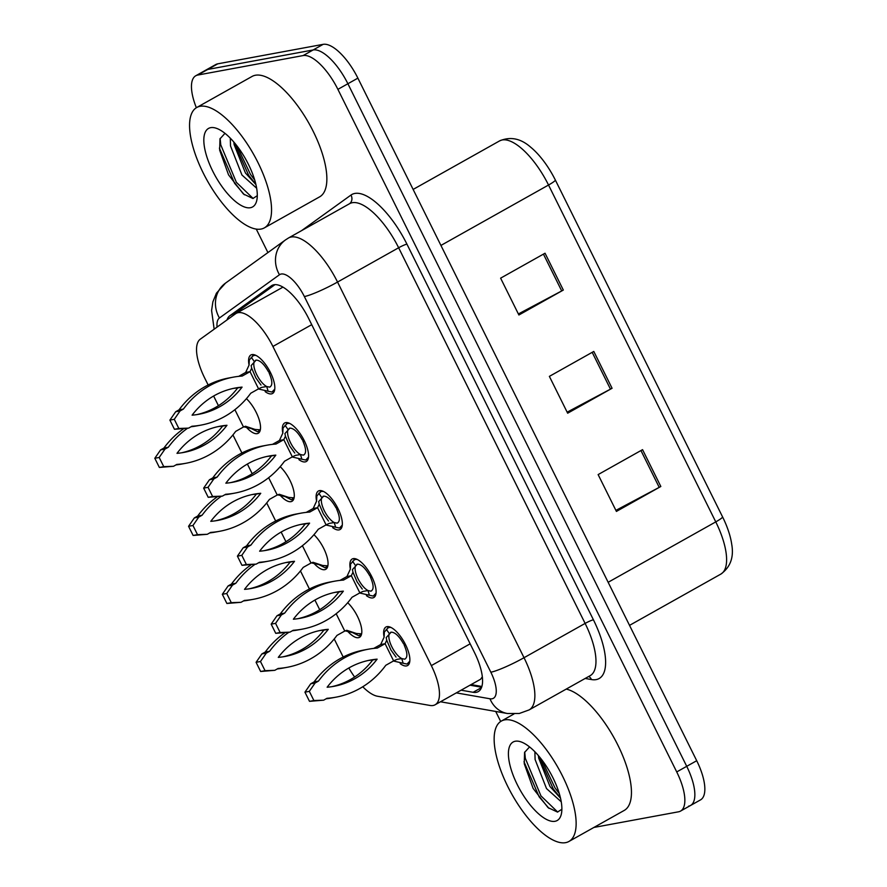 <?xml version="1.0" encoding="UTF-8"?>
<svg xmlns="http://www.w3.org/2000/svg" width="887" height="887" viewBox="0 0 887 887"><rect width="100%" height="100%" fill="white"/><g stroke="black" fill="none" stroke-linecap="round" stroke-linejoin="round"><path stroke-width="1.33" d="M313.954 534.706A22.086 8.526 60.7 0 1 326.316 554.586A22.086 8.526 60.7 0 1 325.751 569.299A22.086 8.526 60.7 0 1 324.697 569.676A22.086 8.526 60.7 0 1 313.665 563.001M280.192 466.684A22.086 8.526 60.7 0 1 292.555 486.575A22.086 8.526 60.7 0 1 291.989 501.288A22.086 8.526 60.7 0 1 290.936 501.665A22.086 8.526 60.7 0 1 279.904 494.979M246.431 398.673A22.086 8.526 60.7 0 1 258.793 418.564A22.086 8.526 60.7 0 1 258.228 433.266A22.086 8.526 60.7 0 1 257.175 433.654A22.086 8.526 60.7 0 1 246.142 426.969M347.715 602.716A22.086 8.526 60.7 0 1 360.078 622.596A22.086 8.526 60.7 0 1 359.512 637.309A22.086 8.526 60.7 0 1 358.459 637.686A22.086 8.526 60.7 0 1 347.427 631.012M350.321 568.966A22.086 8.526 60.7 0 1 352.183 559.01A22.086 8.526 60.7 0 1 353.248 558.633A22.086 8.526 60.7 0 1 371.121 575.375A22.086 8.526 60.7 0 1 373.815 597.539A22.086 8.526 60.7 0 1 372.751 597.916A22.086 8.526 60.7 0 1 366.442 595.665M316.559 500.955A22.086 8.526 60.7 0 1 318.422 490.999A22.086 8.526 60.7 0 1 319.486 490.622A22.086 8.526 60.7 0 1 337.359 507.364A22.086 8.526 60.7 0 1 340.054 529.528A22.086 8.526 60.7 0 1 338.989 529.905A22.086 8.526 60.7 0 1 332.68 527.654M282.798 432.945A22.086 8.526 60.7 0 1 284.66 422.988A22.086 8.526 60.7 0 1 285.725 422.611A22.086 8.526 60.7 0 1 303.598 439.353A22.086 8.526 60.7 0 1 306.292 461.517A22.086 8.526 60.7 0 1 305.228 461.894A22.086 8.526 60.7 0 1 298.919 459.643M249.036 364.923A22.086 8.526 60.7 0 1 250.899 354.977A22.086 8.526 60.7 0 1 251.963 354.6A22.086 8.526 60.7 0 1 269.836 371.331A22.086 8.526 60.7 0 1 272.531 393.506A22.086 8.526 60.7 0 1 271.466 393.883A22.086 8.526 60.7 0 1 265.158 391.633M384.082 636.977A22.086 8.526 60.7 0 1 385.945 627.02A22.086 8.526 60.7 0 1 387.009 626.643A22.086 8.526 60.7 0 1 404.882 643.385A22.086 8.526 60.7 0 1 407.577 665.549A22.086 8.526 60.7 0 1 406.512 665.926A22.086 8.526 60.7 0 1 400.203 663.676M362.761 686.76A41.423 15.988 -119.3 0 0 377.507 696.251L430.018 705.453A41.423 15.988 -119.3 0 0 433.155 705.487A41.423 15.988 -119.3 0 0 435.14 704.766A41.423 15.988 -119.3 0 0 431.337 665.605L272.908 346.462A41.423 15.988 -119.3 0 0 236.164 313.388A41.423 15.988 -119.3 0 0 235.576 313.765L200.274 339.189A41.423 15.988 -119.3 0 0 204.664 377.984L208.146 384.98M435.14 704.766L480.61 679.242L482.34 676.792M348.835 667.989A41.423 15.988 -119.3 0 0 354.623 677.014M213.623 396.034L218.435 405.703M232.937 434.929L241.907 452.991M247.384 464.045L252.196 473.713M266.699 502.94L275.669 521.002M281.146 532.056L285.958 541.724M300.46 570.951L309.43 589.012M314.907 600.067L319.719 609.735M334.222 638.962L343.191 657.023M196.36 107.726A41.423 15.988 60.7 0 1 195.772 75.761L205.773 70.151A41.423 15.988 60.7 0 1 207.769 69.441L313.144 49.96A41.423 15.988 60.7 0 1 347.892 83.744L686.726 766.324A41.423 15.988 60.7 0 1 690.529 805.485L700.53 799.874A41.423 15.988 60.7 0 0 696.716 760.713L357.882 78.134A41.423 15.988 60.7 0 0 323.134 44.35L217.758 63.831A41.423 15.988 60.7 0 0 215.774 64.54L205.773 70.151A41.423 15.988 60.7 0 1 207.769 69.441L313.144 49.96A41.423 15.988 60.7 0 1 347.892 83.744L686.726 766.324A41.423 15.988 60.7 0 1 690.529 805.485A41.423 15.988 60.7 0 1 688.545 806.194M545.039 253.227L500.612 278.163L518.895 314.996L563.323 290.06L545.039 253.227M518.385 313.954L561.715 290.936A11.043 1.33 -26.4 0 0 563.323 290.06M642.554 449.654L598.126 474.589L616.41 511.422L660.826 486.486L642.554 449.654M615.888 510.38L659.218 487.362A11.043 1.33 -26.4 0 0 660.826 486.486M593.791 351.44L549.375 376.376L567.658 413.209L612.074 388.273L593.791 351.44M567.137 412.167L610.467 389.149A11.043 1.33 -26.4 0 0 612.074 388.273M555.406 180.161A13.804 1.663 153.6 0 1 548.532 185.028A55.227 21.31 -119.3 0 0 499.547 140.922C510.369 136.31 520.78 138.427 530.803 147.297A48.463 18.705 60.7 0 1 555.406 180.161L722.628 517.021A48.463 18.705 60.7 0 1 731.686 544.108C734.059 557.169 730.444 567.17 720.843 574.1A55.227 21.31 -119.3 0 0 715.765 521.889A13.804 1.663 -26.4 0 0 722.628 517.021M461.118 690.186L473.126 692.292A41.423 15.988 -119.3 0 0 476.264 692.326A41.423 15.988 -119.3 0 0 478.248 691.616A41.423 15.988 -119.3 0 0 474.445 652.455L308.687 318.544A41.423 15.988 -119.3 0 0 271.943 285.47A41.423 15.988 -119.3 0 0 271.355 285.847L229.866 315.728A41.423 15.988 -119.3 0 0 226.994 319.941M195.772 75.761A41.423 15.988 60.7 0 1 197.768 75.051L303.143 55.571A41.423 15.988 60.7 0 1 337.892 89.354L676.726 771.934A41.423 15.988 60.7 0 1 680.54 811.095A41.423 15.988 60.7 0 1 678.544 811.805L593.891 827.449M500.689 721.475L495.711 711.452M267.918 252.573L256.265 229.09M236.707 313.078A41.423 15.988 60.7 0 1 238.758 310.738L274.992 284.638M481.63 687.237L469.999 685.196M390.823 627.375L387.73 627.608L389.205 626.776M388.728 627.253L384.359 632.01L384.093 637.199L380.7 644.516L385.091 643.707L386.732 640.237L386.189 637.62L391.167 632.165C395.059 632.22 399.205 636.156 403.607 643.962L404.971 643.552M405.714 645.015L404.195 645.137C407.632 653.12 407.765 657.788 404.572 659.174L401.756 658.564L403.164 663.265L407.011 664.075L409.816 661.148M393.617 660.893L385.801 665.283A91.816 83.977 -100.5 0 1 335.907 697.182A91.816 83.977 -100.5 0 1 326.981 698.302L323.655 700.176L313.887 700.53L309.33 691.35L315.118 682.979L318.455 681.116A91.816 83.977 -100.5 0 1 368.349 649.206A91.816 83.977 -100.5 0 1 377.274 648.087L385.091 643.707L393.617 660.893L396.655 659.429L401.756 658.564A15.19 5.865 60.7 0 1 391.832 646.778A15.19 5.865 60.7 0 1 389.36 633.617L386.277 629.238M390.435 632.42L391.167 632.165M405.304 658.908L404.572 659.174M404.195 645.137L405.426 644.45M403.164 663.265L393.418 661.003M323.655 700.176L309.496 701.34L304.94 692.17L310.727 683.799L314.065 681.926A91.816 83.977 -100.5 0 1 363.958 650.016L368.349 649.206M373.771 648.397L380.7 644.516M335.907 697.182L331.516 698.002A91.816 83.977 -100.5 0 1 326.094 698.801M368.172 660.505A80.772 73.876 -100.5 0 1 372.728 659.983A80.772 73.876 -100.5 0 1 331.694 686.693M377.119 659.163A80.772 73.876 -100.5 0 1 333.9 686.327A80.772 73.876 -100.5 0 1 327.137 687.225A80.772 73.876 -100.5 0 1 370.356 660.072A80.772 73.876 -100.5 0 1 377.119 659.163L372.728 659.983M314.065 681.926L318.455 681.116M309.496 701.34L313.887 700.53M304.94 692.17L309.33 691.35M310.727 683.799L315.118 682.979M350.409 631.466L358.958 635.835L361.43 634.648M358.958 635.835L361.408 633.85A20.711 7.994 -119.3 0 0 361.763 632.941M361.408 633.85L356.374 633.473L346.784 630.302L344.766 631.045L336.24 613.848L335.419 614.314M345.121 630.857L356.374 633.473M338.623 611.731L335.94 613.904M288.73 632.376A91.816 83.977 79.5 0 0 269.604 651.258L266.266 653.131L260.479 661.502L265.036 670.672L274.804 670.317L278.13 668.454A91.816 83.977 79.5 0 0 287.055 667.334A91.816 83.977 79.5 0 0 336.949 635.425L344.766 631.045M278.285 657.378A80.772 73.876 79.5 0 0 285.049 656.469A80.772 73.876 79.5 0 0 328.268 629.315A80.772 73.876 79.5 0 0 321.504 630.213A80.772 73.876 79.5 0 0 278.285 657.378M277.243 668.953A91.816 83.977 79.5 0 0 282.665 668.144L287.055 667.334M284.605 633.008A91.816 83.977 79.5 0 0 265.213 652.078L261.876 653.941L256.088 662.312L260.645 671.492L274.804 670.317M282.842 656.846A80.772 73.876 79.5 0 0 323.877 630.125A80.772 73.876 79.5 0 0 319.32 630.657M269.604 651.258L265.213 652.078M266.266 653.131L261.876 653.941M260.479 661.502L256.088 662.312M265.036 670.672L260.645 671.492M328.268 629.315L323.877 630.125M357.062 559.364L353.968 559.597L355.443 558.766M354.966 559.242L350.598 563.999L350.332 569.177L346.939 576.506L351.33 575.696L352.971 572.226L352.427 569.609L357.406 564.143C361.297 564.21 365.444 568.146 369.846 575.951L371.209 575.541M371.952 577.005L370.433 577.127C373.87 585.11 374.004 589.777 370.81 591.152L367.994 590.554L369.402 595.244L373.25 596.064L376.055 593.137M359.856 592.882L352.039 597.261A91.816 83.977 -100.5 0 1 302.145 629.171A91.816 83.977 -100.5 0 1 293.22 630.291L289.894 632.154L280.126 632.52L275.569 623.339L281.356 614.968L284.694 613.105A91.816 83.977 -100.5 0 1 334.587 581.196A91.816 83.977 -100.5 0 1 343.513 580.076L351.33 575.696L359.856 592.882L362.894 591.418L367.994 590.554A15.19 5.865 60.7 0 1 358.071 578.767A15.19 5.865 60.7 0 1 355.598 565.607L352.516 561.227M356.674 564.409L357.406 564.143M371.542 590.897L370.81 591.152M370.433 577.127L371.664 576.428M369.402 595.244L359.656 592.993M289.894 632.154L275.735 633.329L271.178 624.16L276.966 615.778L280.303 613.915A91.816 83.977 -100.5 0 1 330.197 582.005L334.587 581.196M340.009 580.386L346.939 576.506M302.145 629.171L297.755 629.981A91.816 83.977 -100.5 0 1 292.333 630.79M334.41 592.494A80.772 73.876 -100.5 0 1 338.967 591.962A80.772 73.876 -100.5 0 1 297.932 618.682M343.358 591.152A80.772 73.876 -100.5 0 1 300.139 618.317A80.772 73.876 -100.5 0 1 293.375 619.215A80.772 73.876 -100.5 0 1 336.594 592.05A80.772 73.876 -100.5 0 1 343.358 591.152L338.967 591.962M280.303 613.915L284.694 613.105M275.735 633.329L280.126 632.52M271.178 624.16L275.569 623.339M276.966 615.778L281.356 614.968M323.3 491.354L320.207 491.575L321.682 490.755M321.205 491.221L316.836 495.988L316.57 501.166L313.178 508.495L317.568 507.674L319.209 504.215L318.666 501.598L323.644 496.132C327.536 496.199 331.683 500.135 336.084 507.941L337.448 507.53M338.191 508.994L336.672 509.116C340.109 517.088 340.242 521.767 337.049 523.142L334.233 522.543L335.641 527.233L339.488 528.053L342.293 525.126M326.094 524.871L318.278 529.251A91.816 83.977 -100.5 0 1 268.384 561.161A91.816 83.977 -100.5 0 1 259.459 562.28L256.132 564.143L246.364 564.498L241.807 555.329L247.595 546.957L250.932 545.084A91.816 83.977 -100.5 0 1 300.826 513.185A91.816 83.977 -100.5 0 1 309.751 512.065L317.568 507.674L326.094 524.871L329.132 523.408L334.233 522.543A15.19 5.865 60.7 0 1 324.309 510.757A15.19 5.865 60.7 0 1 321.837 497.596L318.755 493.205M322.912 496.398L323.644 496.132M337.781 522.886L337.049 523.142M336.672 509.116L337.903 508.417M335.641 527.233L325.895 524.982M256.132 564.143L241.974 565.318L237.417 556.138L243.204 547.767L246.542 545.904A91.816 83.977 -100.5 0 1 296.435 513.994L300.826 513.185M306.248 512.376L313.178 508.495M268.384 561.161L263.993 561.97A91.816 83.977 -100.5 0 1 258.572 562.779M300.649 524.483A80.772 73.876 -100.5 0 1 305.206 523.951A80.772 73.876 -100.5 0 1 264.171 550.672M309.596 523.142A80.772 73.876 -100.5 0 1 266.377 550.306A80.772 73.876 -100.5 0 1 259.614 551.204A80.772 73.876 -100.5 0 1 302.833 524.04A80.772 73.876 -100.5 0 1 309.596 523.142L305.206 523.951M246.542 545.904L250.932 545.084M241.974 565.318L246.364 564.498M237.417 556.138L241.807 555.329M243.204 547.767L247.595 546.957M289.539 423.343L286.446 423.565M287.443 423.21L283.075 427.977L282.809 433.155L279.416 440.484L283.807 439.664L285.448 436.193L284.904 433.588L289.883 428.122C293.774 428.188 297.921 432.124 302.323 439.93L303.687 439.52M304.429 440.972L302.91 441.105C306.348 449.077 306.481 453.756 303.287 455.131L300.471 454.532L301.879 459.222L305.727 460.043L308.532 457.115M292.333 456.849L284.516 461.24A91.816 83.977 -100.5 0 1 234.623 493.15A91.816 83.977 -100.5 0 1 225.697 494.259L222.371 496.132L212.603 496.487L208.046 487.318L213.834 478.947L217.171 477.073A91.816 83.977 -100.5 0 1 267.065 445.174A91.816 83.977 -100.5 0 1 275.99 444.054L283.807 439.664L292.333 456.849L295.371 455.397L300.471 454.532A15.19 5.865 60.7 0 1 290.548 442.746A15.19 5.865 60.7 0 1 288.075 429.585L284.993 425.195M289.151 428.388L289.883 428.122M304.019 454.876L303.287 455.131M302.91 441.105L304.141 440.407M301.879 459.222L292.133 456.971M222.371 496.132L208.212 497.308L203.655 488.127L209.443 479.756L212.78 477.893A91.816 83.977 -100.5 0 1 262.674 445.984L267.065 445.174M272.486 444.365L279.416 440.484M234.623 493.15L230.232 493.959A91.816 83.977 -100.5 0 1 224.81 494.769M266.887 456.472A80.772 73.876 -100.5 0 1 271.444 455.94A80.772 73.876 -100.5 0 1 230.409 482.661M275.835 455.131A80.772 73.876 -100.5 0 1 232.616 482.284A80.772 73.876 -100.5 0 1 225.852 483.193A80.772 73.876 -100.5 0 1 269.071 456.029A80.772 73.876 -100.5 0 1 275.835 455.131L271.444 455.94M212.78 477.893L217.171 477.073M208.212 497.308L212.603 496.487M203.655 488.127L208.046 487.318M209.443 479.756L213.834 478.947M255.778 355.332L252.684 355.554L254.159 354.733M253.682 355.199L249.314 359.967L249.047 365.145L245.655 372.462L250.045 371.653L251.686 368.183L251.143 365.577L256.121 360.111C260.013 360.177 264.16 364.102 268.561 371.908L269.925 371.509M270.668 372.961L269.149 373.094C272.586 381.066 272.719 385.745 269.526 387.12L266.71 386.521L268.118 391.211L271.965 392.032L274.77 389.105M258.572 388.839L250.755 393.229A91.816 83.977 -100.5 0 1 200.861 425.139A91.816 83.977 -100.5 0 1 191.936 426.248L188.609 428.122L178.841 428.476L174.284 419.307L180.072 410.936L183.409 409.062A91.816 83.977 -100.5 0 1 233.303 377.152A91.816 83.977 -100.5 0 1 242.229 376.044L250.045 371.653L258.572 388.839L261.61 387.386L266.71 386.521A15.19 5.865 60.7 0 1 256.786 374.735A15.19 5.865 60.7 0 1 254.314 361.563L251.232 357.184M255.389 360.377L256.121 360.111M270.258 386.865L269.526 387.12M269.149 373.094L270.38 372.396M268.118 391.211L258.372 388.961M188.609 428.122L174.451 429.286L169.894 420.116L175.681 411.745L179.019 409.872A91.816 83.977 -100.5 0 1 228.913 377.973L233.303 377.152M238.725 376.354L245.655 372.462M200.861 425.139L196.47 425.948A91.816 83.977 -100.5 0 1 191.049 426.758M233.126 388.462A80.772 73.876 -100.5 0 1 237.683 387.929A80.772 73.876 -100.5 0 1 196.648 414.65M242.073 387.12A80.772 73.876 -100.5 0 1 198.854 414.273A80.772 73.876 -100.5 0 1 192.091 415.171A80.772 73.876 -100.5 0 1 235.31 388.018A80.772 73.876 -100.5 0 1 242.073 387.12L237.683 387.929M179.019 409.872L183.409 409.062M174.451 429.286L178.841 428.476M169.894 420.116L174.284 419.307M175.681 411.745L180.072 410.936M316.648 563.456L325.196 567.824L327.669 566.638M325.196 567.824L327.647 565.839A20.711 7.994 -119.3 0 0 328.002 564.93M327.647 565.839L322.613 565.462L313.022 562.291L311.004 563.023L302.478 545.838L301.658 546.303M311.359 562.846L322.613 565.462M304.862 543.72L302.179 545.893M254.968 564.365A91.816 83.977 79.5 0 0 235.842 583.247L232.505 585.121L226.717 593.492L231.274 602.661L241.042 602.306L244.368 600.432A91.816 83.977 79.5 0 0 253.294 599.324A91.816 83.977 79.5 0 0 303.188 567.414L311.004 563.023M244.524 589.356A80.772 73.876 79.5 0 0 251.287 588.458A80.772 73.876 79.5 0 0 294.506 561.305A80.772 73.876 79.5 0 0 287.743 562.203A80.772 73.876 79.5 0 0 244.524 589.356M243.481 600.942A91.816 83.977 79.5 0 0 248.903 600.133L253.294 599.324M250.844 564.986A91.816 83.977 79.5 0 0 231.452 584.056L228.114 585.93L222.327 594.301L226.884 603.47L241.042 602.306M249.081 588.835A80.772 73.876 79.5 0 0 290.116 562.114A80.772 73.876 79.5 0 0 285.559 562.646M235.842 583.247L231.452 584.056M232.505 585.121L228.114 585.93M226.717 593.492L222.327 594.301M231.274 602.661L226.884 603.47M294.506 561.305L290.116 562.114M282.886 495.445L291.435 499.813L293.907 498.627M291.435 499.813L293.885 497.829A20.711 7.994 -119.3 0 0 294.24 496.92M293.885 497.829L288.852 497.452L279.261 494.281L277.243 495.013L268.717 477.827L267.896 478.293M277.598 494.835L288.852 497.452M271.1 475.709L268.417 477.882M221.207 496.343A91.816 83.977 79.5 0 0 202.081 515.236L198.743 517.11L192.956 525.481L197.513 534.65L207.281 534.296L210.607 532.422A91.816 83.977 79.5 0 0 219.532 531.313A91.816 83.977 79.5 0 0 269.426 499.403L277.243 495.013M210.762 521.345A80.772 73.876 79.5 0 0 217.526 520.447A80.772 73.876 79.5 0 0 260.745 493.294A80.772 73.876 79.5 0 0 253.981 494.192A80.772 73.876 79.5 0 0 210.762 521.345M209.72 532.921A91.816 83.977 79.5 0 0 215.142 532.122L219.532 531.313M217.082 496.975A91.816 83.977 79.5 0 0 197.69 516.046L194.353 517.919L188.565 526.29L193.122 535.46L207.281 534.296M215.319 520.824A80.772 73.876 79.5 0 0 256.354 494.103A80.772 73.876 79.5 0 0 251.797 494.636M202.081 515.236L197.69 516.046M198.743 517.11L194.353 517.919M192.956 525.481L188.565 526.29M197.513 534.65L193.122 535.46M260.745 493.294L256.354 494.103M249.125 427.434L257.673 431.803L260.146 430.616M257.673 431.803L260.124 429.818A20.711 7.994 -119.3 0 0 260.479 428.909M260.124 429.818L255.09 429.441L245.499 426.259L243.481 427.002L234.955 409.816L234.135 410.282M243.836 426.824L255.09 429.441M237.339 407.698L234.656 409.872M187.445 428.332A91.816 83.977 79.5 0 0 168.319 447.225L164.982 449.099L159.194 457.47L163.751 466.64L173.519 466.285L176.846 464.411A91.816 83.977 79.5 0 0 185.771 463.302A91.816 83.977 79.5 0 0 235.665 431.392L243.481 427.002M177.001 453.335A80.772 73.876 79.5 0 0 183.764 452.437A80.772 73.876 79.5 0 0 226.983 425.283A80.772 73.876 79.5 0 0 220.22 426.181A80.772 73.876 79.5 0 0 177.001 453.335M175.959 464.91A91.816 83.977 79.5 0 0 181.38 464.112L185.771 463.302M183.321 428.964A91.816 83.977 79.5 0 0 163.929 448.035L160.591 449.909L154.804 458.28L159.361 467.449L173.519 466.285M181.558 452.802A80.772 73.876 79.5 0 0 222.593 426.093A80.772 73.876 79.5 0 0 218.036 426.625M168.319 447.225L163.929 448.035M164.982 449.099L160.591 449.909M159.194 457.47L154.804 458.28M163.751 466.64L159.361 467.449M226.983 425.283L222.593 426.093M504.67 719.889A69.031 26.643 60.7 0 1 560.529 772.189A69.031 26.643 60.7 0 1 568.933 841.464A69.031 26.643 60.7 0 1 565.607 842.65A69.031 26.643 60.7 0 1 509.748 790.339A69.031 26.643 60.7 0 1 501.343 721.076A69.031 26.643 60.7 0 1 504.67 719.889M566.228 689.088A69.031 26.643 60.7 0 1 619.015 747.442A69.031 26.643 60.7 0 1 624.237 810.419L568.933 841.464M538.398 755.591L538.719 758.185L550.04 786.603L560.517 798.167M534.883 751.766L535.094 759.505L546.514 788.576L561.249 801.804M555.007 821.295A45.015 17.374 60.7 0 1 517.243 784.574A45.015 17.374 60.7 0 1 515.269 741.244A45.015 17.374 60.7 0 1 521.456 742.053A45.015 17.374 60.7 0 1 550.284 772.765A45.015 17.374 60.7 0 1 561.493 813.368A45.015 17.374 60.7 0 1 555.007 821.295M529.55 746.921L524.583 752.431L524.239 763.74L533.131 788.432L548.022 807.591L557.502 812.082L561.881 809.243M538.487 755.702L553.277 788.942L560.44 797.856M523.984 761.711L539.174 796.87L548.975 808.367M541.447 759.339L555.04 787.955L559.287 793.566M524.727 752.01L525.326 758.363L540.937 795.872L557.712 812.071M200.085 106.307A69.031 26.643 60.7 0 1 255.944 158.607A69.031 26.643 60.7 0 1 264.348 227.881A69.031 26.643 60.7 0 1 261.022 229.068A69.031 26.643 60.7 0 1 205.163 176.757A69.031 26.643 60.7 0 1 196.759 107.493A69.031 26.643 60.7 0 1 200.085 106.307M196.759 107.493L252.074 76.437A69.031 26.643 60.7 0 1 255.389 75.251A69.031 26.643 60.7 0 1 311.259 127.562A69.031 26.643 60.7 0 1 319.653 196.836L264.348 227.881M233.813 142.009L234.135 144.614L245.455 173.02L255.933 184.585M230.298 138.184L230.509 145.923L241.929 174.994L256.665 188.232M250.422 207.713A45.015 17.374 60.7 0 1 212.658 170.991A45.015 17.374 60.7 0 1 210.685 127.661A45.015 17.374 60.7 0 1 216.871 128.471A45.015 17.374 60.7 0 1 245.699 159.183A45.015 17.374 60.7 0 1 256.908 199.786A45.015 17.374 60.7 0 1 250.422 207.713M224.965 133.338L219.998 138.849L219.654 150.158L228.547 174.861L243.437 194.009L252.917 198.5L257.297 195.661M233.902 142.12L248.693 175.371L255.855 184.274M219.399 148.129L234.589 183.287L244.402 194.796M236.862 145.756L250.456 174.373L254.702 179.983M220.142 138.427L220.741 144.781L236.352 182.29L253.128 198.488M238.647 310.816A41.423 38.174 54.2 0 0 238.614 312.013M470.154 643.818L431.337 665.605M311.725 324.664L272.908 346.462M608.149 582.293L715.765 521.889L548.532 185.028L440.928 245.433M357.882 78.134L337.892 89.354M323.134 44.35L303.143 55.571M696.716 760.713L676.726 771.934M217.758 63.831L197.768 75.051M592.194 352.339L610.467 389.149M640.946 450.552L659.218 487.362M543.443 254.125L561.715 290.936M456.328 692.88L489.968 698.768A27.608 10.655 -119.3 0 0 492.052 698.79A27.608 10.655 -119.3 0 0 490.844 672.213L304.363 296.546A27.608 10.655 -119.3 0 0 281.201 274.028A27.608 10.655 -119.3 0 0 279.472 274.748L219.444 317.989A27.608 10.655 -119.3 0 0 217.06 327.092M304.363 296.546A27.608 3.326 153.6 0 0 337.548 282.055L524.029 657.711A55.227 21.31 60.7 0 1 529.107 709.922L590.199 675.639A55.227 21.31 -119.3 0 0 585.121 623.417L398.64 247.761A55.227 21.31 -119.3 0 0 352.305 202.713A55.227 21.31 -119.3 0 0 349.655 203.655L288.563 237.949A55.227 21.31 60.7 0 1 291.224 237.006A55.227 21.31 60.7 0 1 337.548 282.055L398.64 247.761A6.908 0.832 -26.4 0 1 406.933 244.136L593.414 619.791A6.908 0.832 -26.4 0 0 585.121 623.417L524.029 657.711A27.608 3.326 153.6 0 1 490.844 672.213M288.563 237.949L285.547 239.878A27.608 25.446 54.2 0 0 279.472 274.748M593.414 619.791A62.123 23.971 60.7 0 1 596.142 679.608A62.123 23.971 60.7 0 1 591.441 679.553L585.165 678.455M301.547 230.664L350.942 195.085A62.123 23.971 60.7 0 1 406.933 244.136M350.942 195.085A6.908 6.364 -125.8 0 1 349.522 203.733M588.735 676.459A6.908 6.076 -80.1 0 1 591.441 679.553M285.547 239.878L225.52 283.108A27.608 25.446 54.2 0 0 219.444 317.989M489.968 698.768A27.608 24.293 99.9 0 0 507.408 713.503L440.484 701.772M481.508 687.591L473.126 692.292M238.758 310.738L229.866 315.728M272.575 285.159L271.355 285.847M471.086 684.587L481.874 686.483M282.254 287.521L236.164 313.388M499.547 140.922L413.131 189.43M720.843 574.1L629.526 625.368M507.408 713.503L519.283 713.481L529.107 709.922M680.54 811.095L690.529 805.485M225.52 283.108L216.439 293.176L212.88 301.835L211.594 310.539L214.155 329.199M408.009 663.72L409.484 662.899M384.359 632.01L384.093 637.254M386.732 640.237L390.879 649.916L396.034 657.067M374.247 595.709L375.722 594.878M350.598 563.999L350.332 569.232M352.971 572.226L357.117 581.905L362.273 589.057M340.486 527.698L341.961 526.867M316.836 495.988L316.57 501.222M319.209 504.215L323.356 513.895L328.512 521.046M286.446 423.576L287.92 422.744M306.725 459.688L308.199 458.856M283.075 427.977L282.809 433.211M285.448 436.193L289.594 445.884L294.75 453.024M272.963 391.677L274.438 390.845M249.314 359.967L249.047 365.2M251.686 368.183L255.833 377.873L260.989 385.013M501.343 721.076L513.917 714.013"/></g></svg>

